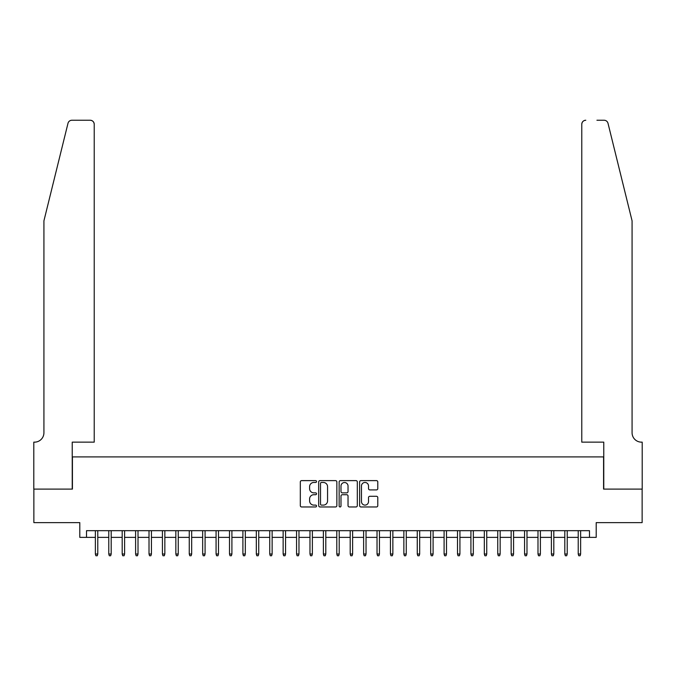 <?xml version="1.0" encoding="UTF-8"?>
<svg xmlns="http://www.w3.org/2000/svg" width="676" height="676" viewBox="0 0 676 676"><rect width="100%" height="100%" fill="white"/><g stroke="black" fill="none" stroke-linecap="round" stroke-linejoin="round"><path stroke-width="1.01" d="M316.537 481.549A0.921 0.921 0 0 0 315.616 480.619L301.631 480.619A1.318 1.318 0 0 0 300.313 481.937L300.313 505.64A1.318 1.318 0 0 0 301.631 506.958L315.616 506.958A0.921 0.921 0 0 0 316.537 506.028A0.921 0.921 0 0 0 315.616 505.107L313.808 505.107A4.217 4.217 0 0 1 309.6 500.899L309.6 498.922A4.217 4.217 0 0 1 313.808 494.714L315.616 494.714A0.921 0.921 0 0 0 316.537 493.793A0.921 0.921 0 0 0 315.616 492.863L313.808 492.863A4.217 4.217 0 0 1 309.6 488.655L309.6 486.678A4.217 4.217 0 0 1 313.808 482.47L315.616 482.47A0.921 0.921 0 0 0 316.537 481.549M376.473 489.906A1.318 1.318 0 0 0 377.791 488.587L377.791 481.937A1.318 1.318 0 0 0 376.473 480.619L360.942 480.619A1.318 1.318 0 0 0 359.624 481.937L359.624 505.64A1.318 1.318 0 0 0 360.942 506.958L376.473 506.958A1.318 1.318 0 0 0 377.791 505.64L377.791 497.604A1.318 1.318 0 0 0 376.473 496.294L369.831 496.294A1.318 1.318 0 0 0 368.513 497.604L368.513 501.592A3.524 3.524 0 0 1 364.989 505.107A3.524 3.524 0 0 1 361.466 501.592L361.466 485.985A3.524 3.524 0 0 1 364.989 482.47A3.524 3.524 0 0 1 368.513 485.985L368.513 488.587A1.318 1.318 0 0 0 369.831 489.906L376.473 489.906M86.511 537.378L86.511 530.677L589.489 530.677L589.489 537.378L596.198 537.378L596.198 522.624L642.132 522.624L642.132 489.094L603.575 489.094L603.575 456.9L72.425 456.9L72.425 489.094L33.868 489.094L33.868 522.624L79.802 522.624L79.802 537.378L95.367 537.378M336.851 481.937A1.318 1.318 0 0 0 335.533 480.619L319.993 480.619A1.318 1.318 0 0 0 318.683 481.937L318.683 505.64A1.318 1.318 0 0 0 319.993 506.958L335.533 506.958A1.318 1.318 0 0 0 336.851 505.64L336.851 481.937M340.467 480.619L356.007 480.619A1.318 1.318 0 0 1 357.317 481.937L357.317 505.64A1.318 1.318 0 0 1 356.007 506.958L349.357 506.958A1.318 1.318 0 0 1 348.039 505.64L348.039 496.023A1.318 1.318 0 0 0 346.72 494.714L342.31 494.714A1.318 1.318 0 0 0 340.991 496.023L340.991 506.028A0.921 0.921 0 0 1 340.07 506.958A0.921 0.921 0 0 1 339.149 506.028L339.149 481.937A1.318 1.318 0 0 1 340.467 480.619M97.775 537.378L108.777 537.378M111.194 537.378L122.187 537.378M124.604 537.378L135.606 537.378M138.014 537.378L149.016 537.378M151.432 537.378L162.426 537.378M164.843 537.378L175.844 537.378M178.253 537.378L189.255 537.378M191.671 537.378L202.665 537.378M205.081 537.378L216.075 537.378M218.492 537.378L229.494 537.378M231.902 537.378L242.904 537.378M245.32 537.378L256.314 537.378M258.731 537.378L269.732 537.378M272.141 537.378L283.143 537.378M285.559 537.378L296.553 537.378M298.969 537.378L309.971 537.378M312.38 537.378L323.381 537.378M325.798 537.378L336.792 537.378M339.208 537.378L350.202 537.378M352.618 537.378L363.62 537.378M366.029 537.378L377.031 537.378M379.447 537.378L390.441 537.378M392.857 537.378L403.859 537.378M406.268 537.378L417.269 537.378M419.686 537.378L430.68 537.378M433.096 537.378L444.098 537.378M446.506 537.378L457.508 537.378M459.925 537.378L470.918 537.378M473.335 537.378L484.329 537.378M486.745 537.378L497.747 537.378M500.155 537.378L511.157 537.378M513.574 537.378L524.568 537.378M526.984 537.378L537.986 537.378M540.394 537.378L551.396 537.378M553.813 537.378L564.806 537.378M567.223 537.378L578.225 537.378M580.633 537.378L589.489 537.378M321.446 482.47A0.921 0.921 0 0 0 320.525 483.391L320.525 504.186A0.921 0.921 0 0 0 321.446 505.107L323.356 505.107A4.217 4.217 0 0 0 327.564 500.899L327.564 486.678A4.217 4.217 0 0 0 323.356 482.47L321.446 482.47M348.039 486.052A3.524 3.524 0 0 0 344.515 482.529A3.524 3.524 0 0 0 340.991 486.052L340.991 491.553A1.318 1.318 0 0 0 342.31 492.863L346.72 492.863A1.318 1.318 0 0 0 348.039 491.553L348.039 486.052M95.367 554.007L95.899 555.757L97.243 555.757L97.775 554.007L95.367 554.007L95.367 530.677M97.775 554.007L97.775 530.677M67.989 123.302C69.011 121.097 69.011 121.097 67.989 123.302L43.923 220.841L43.923 432.758A9.388 9.388 0 0 1 34.535 442.146L33.8 442.146L33.8 489.094L72.231 489.094L72.231 442.146L94.226 442.146L94.226 124.266A4.022 4.022 0 0 0 90.204 120.244L71.893 120.244A4.022 4.022 0 0 0 67.989 123.302M79.067 120.244L90.204 120.244C92.629 120.497 93.972 121.841 94.226 124.266L94.226 442.146M43.923 432.758A9.388 9.388 0 0 1 34.535 442.146M624.7 190.936L608.011 123.302C606.989 121.097 606.989 121.097 608.011 123.302C606.989 121.097 606.989 121.097 608.011 123.302L632.077 220.841L632.077 432.758A9.388 9.388 0 0 0 641.465 442.146L642.2 442.146L642.2 489.094L603.769 489.094L603.769 442.146L581.774 442.146L581.774 124.266L581.774 442.146M596.933 120.244L604.107 120.244A4.022 4.022 0 0 1 608.011 123.302M585.796 120.244A4.022 4.022 0 0 0 581.774 124.266C582.028 121.841 583.371 120.497 585.796 120.244M632.077 432.758A9.388 9.388 0 0 0 641.465 442.146M108.777 554.007L109.318 555.757L110.653 555.757L111.194 554.007L108.777 554.007L108.777 530.677M111.194 554.007L111.194 530.677M122.187 554.007L122.728 555.757L124.071 555.757L124.604 554.007L122.187 554.007L122.187 530.677M124.604 554.007L124.604 530.677M135.606 554.007L136.138 555.757L137.481 555.757L138.014 554.007L135.606 554.007L135.606 530.677M138.014 554.007L138.014 530.677M149.016 554.007L149.548 555.757L150.892 555.757L151.432 554.007L149.016 554.007L149.016 530.677M151.432 554.007L151.432 530.677M162.426 554.007L162.967 555.757L164.302 555.757L164.843 554.007L162.426 554.007L162.426 530.677M164.843 554.007L164.843 530.677M175.844 554.007L176.377 555.757L177.72 555.757L178.253 554.007L175.844 554.007L175.844 530.677M178.253 554.007L178.253 530.677M189.255 554.007L189.787 555.757L191.131 555.757L191.671 554.007L189.255 554.007L189.255 530.677M191.671 554.007L191.671 530.677M202.665 554.007L203.206 555.757L204.541 555.757L205.081 554.007L202.665 554.007L202.665 530.677M205.081 554.007L205.081 530.677M216.075 554.007L216.616 555.757L217.959 555.757L218.492 554.007L216.075 554.007L216.075 530.677M218.492 554.007L218.492 530.677M229.494 554.007L230.026 555.757L231.369 555.757L231.902 554.007L229.494 554.007L229.494 530.677M231.902 554.007L231.902 530.677M242.904 554.007L243.445 555.757L244.78 555.757L245.32 554.007L242.904 554.007L242.904 530.677M245.32 554.007L245.32 530.677M256.314 554.007L256.855 555.757L258.198 555.757L258.731 554.007L256.314 554.007L256.314 530.677M258.731 554.007L258.731 530.677M269.732 554.007L270.265 555.757L271.608 555.757L272.141 554.007L269.732 554.007L269.732 530.677M272.141 554.007L272.141 530.677M283.143 554.007L283.675 555.757L285.019 555.757L285.559 554.007L283.143 554.007L283.143 530.677M285.559 554.007L285.559 530.677M296.553 554.007L297.094 555.757L298.429 555.757L298.969 554.007L296.553 554.007L296.553 530.677M298.969 554.007L298.969 530.677M309.971 554.007L310.504 555.757L311.847 555.757L312.38 554.007L309.971 554.007L309.971 530.677M312.38 554.007L312.38 530.677M323.381 554.007L323.914 555.757L325.257 555.757L325.798 554.007L323.381 554.007L323.381 530.677M325.798 554.007L325.798 530.677M336.792 554.007L337.332 555.757L338.668 555.757L339.208 554.007L336.792 554.007L336.792 530.677M339.208 554.007L339.208 530.677M350.202 554.007L350.743 555.757L352.086 555.757L352.618 554.007L350.202 554.007L350.202 530.677M352.618 554.007L352.618 530.677M363.62 554.007L364.153 555.757L365.496 555.757L366.029 554.007L363.62 554.007L363.62 530.677M366.029 554.007L366.029 530.677M377.031 554.007L377.571 555.757L378.906 555.757L379.447 554.007L377.031 554.007L377.031 530.677M379.447 554.007L379.447 530.677M390.441 554.007L390.981 555.757L392.325 555.757L392.857 554.007L390.441 554.007L390.441 530.677M392.857 554.007L392.857 530.677M403.859 554.007L404.392 555.757L405.735 555.757L406.268 554.007L403.859 554.007L403.859 530.677M406.268 554.007L406.268 530.677M417.269 554.007L417.802 555.757L419.145 555.757L419.686 554.007L417.269 554.007L417.269 530.677M419.686 554.007L419.686 530.677M430.68 554.007L431.22 555.757L432.555 555.757L433.096 554.007L430.68 554.007L430.68 530.677M433.096 554.007L433.096 530.677M444.098 554.007L444.631 555.757L445.974 555.757L446.506 554.007L444.098 554.007L444.098 530.677M446.506 554.007L446.506 530.677M457.508 554.007L458.041 555.757L459.384 555.757L459.925 554.007L457.508 554.007L457.508 530.677M459.925 554.007L459.925 530.677M470.918 554.007L471.459 555.757L472.794 555.757L473.335 554.007L470.918 554.007L470.918 530.677M473.335 554.007L473.335 530.677M484.329 554.007L484.869 555.757L486.213 555.757L486.745 554.007L484.329 554.007L484.329 530.677M486.745 554.007L486.745 530.677M497.747 554.007L498.28 555.757L499.623 555.757L500.155 554.007L497.747 554.007L497.747 530.677M500.155 554.007L500.155 530.677M511.157 554.007L511.698 555.757L513.033 555.757L513.574 554.007L511.157 554.007L511.157 530.677M513.574 554.007L513.574 530.677M524.568 554.007L525.108 555.757L526.452 555.757L526.984 554.007L524.568 554.007L524.568 530.677M526.984 554.007L526.984 530.677M537.986 554.007L538.518 555.757L539.862 555.757L540.394 554.007L537.986 554.007L537.986 530.677M540.394 554.007L540.394 530.677M551.396 554.007L551.929 555.757L553.272 555.757L553.813 554.007L551.396 554.007L551.396 530.677M553.813 554.007L553.813 530.677M564.806 554.007L565.347 555.757L566.682 555.757L567.223 554.007L564.806 554.007L564.806 530.677M567.223 554.007L567.223 530.677M578.225 554.007L578.757 555.757L580.101 555.757L580.633 554.007L578.225 554.007L578.225 530.677M580.633 554.007L580.633 530.677"/></g></svg>
